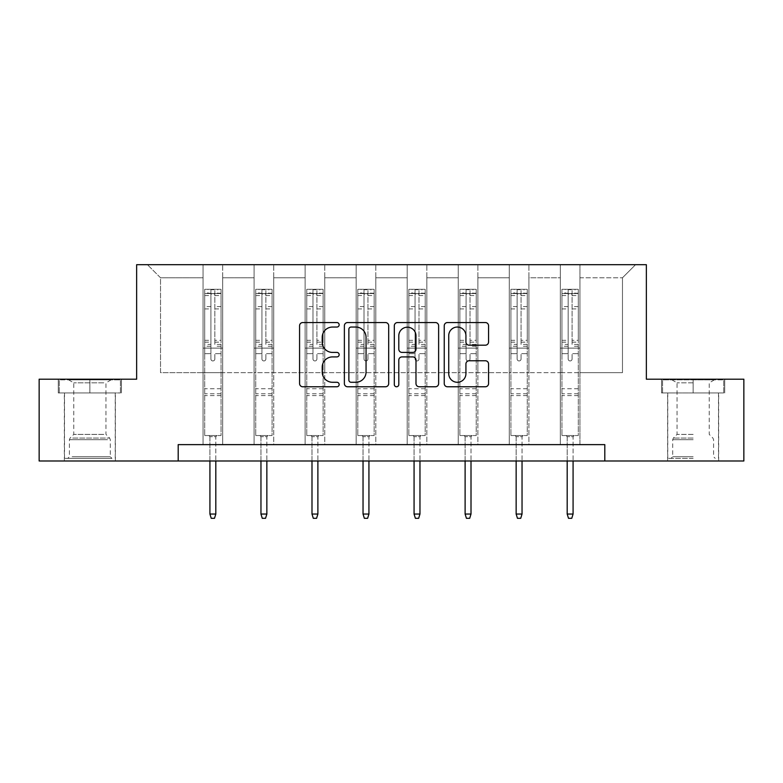<?xml version="1.0" encoding="UTF-8"?>
<svg xmlns="http://www.w3.org/2000/svg" width="783" height="783" viewBox="0 0 783 783"><rect width="100%" height="100%" fill="white"/><g stroke="black" fill="none" stroke-linecap="round" stroke-linejoin="round"><path stroke-width="0.59" stroke-dasharray="3.92 2.94" d="M339.156 324.798A2.251 2.251 0 0 0 336.905 322.547L302.786 322.547A3.21 3.21 0 0 0 299.576 325.757L299.576 383.562A3.21 3.21 0 0 0 302.786 386.773L336.905 386.773A2.251 2.251 0 0 0 339.156 384.531A2.251 2.251 0 0 0 336.905 382.28L332.491 382.28A10.277 10.277 0 0 1 322.214 372.003L322.214 367.188A10.277 10.277 0 0 1 332.491 356.911L336.905 356.911A2.251 2.251 0 0 0 339.156 354.66A2.251 2.251 0 0 0 336.905 352.419L332.491 352.419A10.277 10.277 0 0 1 322.214 342.142L322.214 337.316A10.277 10.277 0 0 1 332.491 327.049L336.905 327.049A2.251 2.251 0 0 0 339.156 324.798M693.141 392.939L661.566 392.939L724.715 392.939L693.141 392.939L693.141 379.197L724.715 379.197L661.566 379.197L693.141 379.197L693.141 392.939L718.491 392.939L662.555 392.939L723.727 392.939L667.782 392.939L693.141 392.939L693.141 379.853L662.555 379.853L723.727 379.853L693.141 379.853L714.409 379.853L693.141 379.853L693.141 392.939M693.141 460.991L667.625 460.991L693.141 460.991M89.859 392.939L58.285 392.939L89.859 392.939L89.859 379.197L121.434 379.197L58.285 379.197L89.859 379.197L89.859 392.939L120.445 392.939L59.273 392.939L89.859 392.939L89.859 379.853L120.445 379.853L59.273 379.853L89.859 379.853L89.859 392.939M89.859 460.991L64.343 460.991L89.859 460.991M604.809 460.991L604.809 444.627L604.809 460.991L743.85 460.991L743.85 379.197L646.357 379.197L646.357 264.693L136.643 264.693L136.643 379.197L39.15 379.197L39.15 460.991L178.191 460.991L178.191 444.627L604.809 444.627L178.191 444.627L604.809 444.627L604.809 460.991L178.191 460.991L178.191 444.627L178.191 460.991M560.315 264.693L635.561 264.693L579.939 264.693L579.939 372.659L622.475 372.659L579.939 372.659L579.939 277.779L622.475 277.779L579.939 277.779L579.939 264.693L579.939 444.627L560.315 444.627L579.939 444.627L560.315 444.627L579.939 444.627L579.939 264.693L528.907 264.693L560.315 264.693L560.315 372.659L528.907 372.659L560.315 372.659L560.315 277.779L528.907 277.779L528.907 372.659L528.907 277.779L560.315 277.779L560.315 264.693L560.315 444.627L560.315 348.122L560.315 372.659L579.939 372.659L560.315 372.659L560.315 348.122L579.939 348.122L560.315 348.122L560.315 444.627L560.315 264.693M509.273 264.693L528.907 264.693L528.907 444.627L509.273 444.627L528.907 444.627L509.273 444.627L528.907 444.627L528.907 264.693L477.875 264.693L509.273 264.693L509.273 372.659L477.875 372.659L509.273 372.659L509.273 277.779L477.875 277.779L477.875 372.659L477.875 277.779L509.273 277.779L509.273 264.693L509.273 444.627L509.273 348.122L509.273 372.659L528.907 372.659L509.273 372.659L509.273 348.122L528.907 348.122L509.273 348.122L509.273 444.627L509.273 264.693M458.241 264.693L477.875 264.693L477.875 444.627L458.241 444.627L477.875 444.627L458.241 444.627L477.875 444.627L477.875 264.693L426.833 264.693L458.241 264.693L458.241 372.659L426.833 372.659L458.241 372.659L458.241 277.779L426.833 277.779L426.833 372.659L426.833 277.779L458.241 277.779L458.241 264.693L458.241 444.627L458.241 348.122L458.241 372.659L477.875 372.659L458.241 372.659L458.241 348.122L477.875 348.122L458.241 348.122L458.241 444.627L458.241 264.693M407.199 264.693L426.833 264.693L426.833 444.627L407.199 444.627L426.833 444.627L407.199 444.627L426.833 444.627L426.833 264.693L375.801 264.693L407.199 264.693L407.199 372.659L375.801 372.659L407.199 372.659L407.199 277.779L375.801 277.779L375.801 372.659L375.801 277.779L407.199 277.779L407.199 264.693L407.199 444.627L407.199 348.122L407.199 372.659L426.833 372.659L407.199 372.659L407.199 348.122L426.833 348.122L407.199 348.122L407.199 444.627L407.199 264.693M356.167 264.693L375.801 264.693L375.801 444.627L356.167 444.627L375.801 444.627L356.167 444.627L375.801 444.627L375.801 264.693L324.759 264.693L356.167 264.693L356.167 372.659L324.759 372.659L356.167 372.659L356.167 277.779L324.759 277.779L324.759 372.659L324.759 277.779L356.167 277.779L356.167 264.693L356.167 444.627L356.167 348.122L356.167 372.659L375.801 372.659L356.167 372.659L356.167 348.122L375.801 348.122L356.167 348.122L356.167 444.627L356.167 264.693M305.125 264.693L324.759 264.693L324.759 444.627L305.125 444.627L324.759 444.627L305.125 444.627L324.759 444.627L324.759 264.693L273.727 264.693L305.125 264.693L305.125 372.659L273.727 372.659L305.125 372.659L305.125 277.779L273.727 277.779L273.727 372.659L273.727 277.779L305.125 277.779L305.125 264.693L305.125 444.627L305.125 348.122L305.125 372.659L324.759 372.659L305.125 372.659L305.125 348.122L324.759 348.122L305.125 348.122L305.125 444.627L305.125 264.693M254.093 264.693L273.727 264.693L273.727 444.627L254.093 444.627L273.727 444.627L254.093 444.627L273.727 444.627L273.727 264.693L222.685 264.693L254.093 264.693L254.093 372.659L222.685 372.659L254.093 372.659L254.093 277.779L222.685 277.779L222.685 372.659L222.685 277.779L254.093 277.779L254.093 264.693L254.093 444.627L254.093 348.122L254.093 372.659L273.727 372.659L254.093 372.659L254.093 348.122L273.727 348.122L254.093 348.122L254.093 444.627L254.093 264.693M203.061 264.693L222.685 264.693L222.685 444.627L203.061 444.627L222.685 444.627L203.061 444.627L222.685 444.627L222.685 264.693L147.439 264.693L203.061 264.693L203.061 372.659L160.525 372.659L160.525 277.779L203.061 277.779L160.525 277.779L147.439 264.693L160.525 277.779L160.525 372.659L203.061 372.659L203.061 264.693L203.061 444.627L203.061 264.693M622.475 372.659L622.475 277.779L635.561 264.693L622.475 277.779L622.475 372.659M203.061 372.659L222.685 372.659L222.685 348.122L222.685 444.627L222.685 348.122L222.685 372.659L203.061 372.659L203.061 348.122L222.685 348.122L203.061 348.122L203.061 444.627L203.061 372.659M203.061 348.122L222.685 348.122L203.061 348.122M254.093 348.122L273.727 348.122L254.093 348.122M305.125 348.122L324.759 348.122L305.125 348.122M356.167 348.122L375.801 348.122L356.167 348.122M407.199 348.122L426.833 348.122L407.199 348.122M458.241 348.122L477.875 348.122L458.241 348.122M509.273 348.122L528.907 348.122L509.273 348.122M560.315 348.122L579.939 348.122L560.315 348.122M58.285 392.939L58.285 379.197L58.285 392.939M121.434 392.939L121.434 379.197L121.434 392.939M724.715 392.939L724.715 379.197L724.715 392.939M661.566 392.939L661.566 379.197L661.566 392.939M388.691 383.562L388.691 325.757A3.21 3.21 0 0 0 385.481 322.547L347.583 322.547A3.21 3.21 0 0 0 344.373 325.757L344.373 383.562A3.21 3.21 0 0 0 347.583 386.773L385.481 386.773A3.21 3.21 0 0 0 388.691 383.562M351.117 327.049A2.251 2.251 0 0 0 348.866 329.291L348.866 380.029A2.251 2.251 0 0 0 351.117 382.28L355.776 382.28A10.277 10.277 0 0 0 366.053 372.003L366.053 337.316A10.277 10.277 0 0 0 355.776 327.049L351.117 327.049M397.519 322.547L435.417 322.547A3.21 3.21 0 0 1 438.627 325.757L438.627 383.562A3.21 3.21 0 0 1 435.417 386.773L419.199 386.773A3.21 3.21 0 0 1 415.988 383.562L415.988 360.121A3.21 3.21 0 0 0 412.778 356.911L402.022 356.911A3.21 3.21 0 0 0 398.801 360.121L398.801 384.531A2.251 2.251 0 0 1 396.56 386.773A2.251 2.251 0 0 1 394.309 384.531L394.309 325.757A3.21 3.21 0 0 1 397.519 322.547M415.988 335.799A8.593 8.593 0 0 0 407.395 327.206A8.593 8.593 0 0 0 398.801 335.799L398.801 349.198A3.21 3.21 0 0 0 402.022 352.419L412.778 352.419A3.21 3.21 0 0 0 415.988 349.198L415.988 335.799M469.134 345.186L485.352 345.186A3.21 3.21 0 0 0 488.563 341.975L488.563 325.757A3.21 3.21 0 0 0 485.352 322.547L447.455 322.547A3.21 3.21 0 0 0 444.245 325.757L444.245 383.562A3.21 3.21 0 0 0 447.455 386.773L485.352 386.773A3.21 3.21 0 0 0 488.563 383.562L488.563 363.978A3.21 3.21 0 0 0 485.352 360.767L469.134 360.767A3.21 3.21 0 0 0 465.924 363.978L465.924 373.687A8.593 8.593 0 0 1 457.331 382.28A8.593 8.593 0 0 1 448.737 373.687L448.737 335.633A8.593 8.593 0 0 1 457.331 327.049A8.593 8.593 0 0 1 465.924 335.633L465.924 341.975A3.21 3.21 0 0 0 469.134 345.186M210.911 358.976A1.967 1.967 0 0 0 212.868 360.943A1.967 1.967 0 0 1 210.911 358.976L210.911 353.671L210.911 358.976M220.972 289.299L217.782 289.299L217.782 293.547L221.051 293.556L221.051 289.299L204.696 289.299L204.696 435.534L204.696 353.671L210.911 353.671L210.911 344.412L204.696 344.412M204.696 289.299L204.696 353.671L210.911 353.671L210.911 294.408C212.213 293.273 213.524 293.273 214.836 294.408L214.836 340.321L221.051 340.321L221.051 435.534L204.696 435.534L216.96 435.534L215.814 436.679L209.922 436.679L215.814 436.679L215.814 514.049L209.922 514.049L209.922 436.679L208.777 435.534L209.922 436.679L209.922 460.991M221.051 293.556L221.051 340.321M221.051 289.299L221.051 435.534L216.96 435.534L215.814 436.679L215.814 460.991M217.782 289.299L204.774 289.299M217.782 293.547L207.965 293.547L207.965 289.299M204.696 293.556L220.972 293.547M204.774 293.547L207.965 293.547M221.051 344.412L214.836 344.412L214.836 289.7L210.911 289.7L210.911 344.412M214.836 358.976A1.967 1.967 0 0 1 212.868 360.943A1.967 1.967 0 0 0 214.836 358.976L214.836 353.671L214.836 358.976M214.836 344.412L214.836 340.321M221.051 395.621L204.696 395.621M209.922 514.049L211.234 518.307L214.503 518.307L215.814 514.049M210.911 294.408L210.911 289.7M214.836 294.408L214.836 289.7M108.984 458.368L67.778 458.368L108.984 458.368M72.153 456.734L110.305 456.734L72.153 456.734M108.279 379.853L68.591 379.853L108.279 379.853M103.806 382.838L73.759 382.838L103.806 382.838M103.806 434.399L73.759 434.399L103.806 434.399M111.822 458.368L64.509 458.368L111.822 458.368M111.822 392.939L64.509 392.939L111.822 392.939M59.273 392.939L59.273 379.853L59.273 392.939M120.445 392.939L120.445 379.853L120.445 392.939M693.141 458.368L667.782 458.368L693.141 458.368M693.141 456.734L672.695 456.734L693.141 456.734M693.141 382.838L677.041 382.838L693.141 382.838M693.141 434.399L677.041 434.399L693.141 434.399M723.727 392.939L723.727 379.853L723.727 392.939M662.555 392.939L662.555 379.853L662.555 392.939M261.943 358.976A1.967 1.967 0 0 0 263.91 360.943A1.967 1.967 0 0 1 261.943 358.976L261.943 353.671L261.943 358.976M272.004 289.299L268.814 289.299L268.814 293.547L272.083 293.556L272.083 289.299L255.728 289.299L255.728 435.534L255.728 353.671L261.943 353.671L261.943 344.412L255.728 344.412M255.728 289.299L255.728 353.671L261.943 353.671L261.943 294.408C263.254 293.273 264.556 293.273 265.868 294.408L265.868 340.321L272.083 340.321L272.083 435.534L255.728 435.534L268.001 435.534L266.856 436.679L260.964 436.679L266.856 436.679L266.856 514.049L260.964 514.049L260.964 436.679L259.819 435.534L260.964 436.679L260.964 460.991M272.083 293.556L272.083 340.321M272.083 289.299L272.083 435.534L268.001 435.534L266.856 436.679L266.856 460.991M268.814 289.299L255.806 289.299M268.814 293.547L258.997 293.547L258.997 289.299M255.728 293.556L272.004 293.547M255.806 293.547L258.997 293.547M272.083 344.412L265.868 344.412L265.868 289.7L261.943 289.7L261.943 344.412M265.868 358.976A1.967 1.967 0 0 1 263.91 360.943A1.967 1.967 0 0 0 265.868 358.976L265.868 353.671L265.868 358.976M265.868 344.412L265.868 340.321M272.083 395.621L255.728 395.621M260.964 514.049L262.276 518.307L265.545 518.307L266.856 514.049M261.943 294.408L261.943 289.7M265.868 294.408L265.868 289.7M312.985 358.976A1.967 1.967 0 0 0 314.942 360.943A1.967 1.967 0 0 1 312.985 358.976L312.985 353.671L312.985 358.976M323.046 289.299L319.856 289.299L319.856 293.547L323.125 293.556L323.125 289.299L306.77 289.299L306.77 435.534L306.77 353.671L312.985 353.671L312.985 344.412L306.77 344.412M306.77 289.299L306.77 353.671L312.985 353.671L312.985 294.408C314.286 293.273 315.598 293.273 316.909 294.408L316.909 340.321L323.125 340.321L323.125 435.534L306.77 435.534L319.033 435.534L317.888 436.679L311.996 436.679L317.888 436.679L317.888 514.049L311.996 514.049L311.996 436.679L310.851 435.534L311.996 436.679L311.996 460.991M323.125 293.556L323.125 340.321M323.125 289.299L323.125 435.534L319.033 435.534L317.888 436.679L317.888 460.991M319.856 289.299L306.848 289.299M319.856 293.547L310.039 293.547L310.039 289.299M306.77 293.556L323.046 293.547M306.848 293.547L310.039 293.547M323.125 344.412L316.909 344.412L316.909 289.7L312.985 289.7L312.985 344.412M316.909 358.976A1.967 1.967 0 0 1 314.942 360.943A1.967 1.967 0 0 0 316.909 358.976L316.909 353.671L316.909 358.976M316.909 344.412L316.909 340.321M323.125 395.621L306.77 395.621M311.996 514.049L313.308 518.307L316.577 518.307L317.888 514.049M312.985 294.408L312.985 289.7M316.909 294.408L316.909 289.7M364.017 358.976A1.967 1.967 0 0 0 365.984 360.943A1.967 1.967 0 0 1 364.017 358.976L364.017 353.671L364.017 358.976M374.078 289.299L370.888 289.299L370.888 293.547L374.157 293.556L374.157 289.299L357.802 289.299L357.802 435.534L357.802 353.671L364.017 353.671L364.017 344.412L357.802 344.412M357.802 289.299L357.802 353.671L364.017 353.671L364.017 294.408C365.328 293.273 366.63 293.273 367.941 294.408L367.941 340.321L374.157 340.321L374.157 435.534L357.802 435.534L370.075 435.534L368.93 436.679L363.038 436.679L368.93 436.679L368.93 514.049L363.038 514.049L363.038 436.679L361.893 435.534L363.038 436.679L363.038 460.991M374.157 293.556L374.157 340.321M374.157 289.299L374.157 435.534L370.075 435.534L368.93 436.679L368.93 460.991M370.888 289.299L357.88 289.299M370.888 293.547L361.071 293.547L361.071 289.299M357.802 293.556L374.078 293.547M357.88 293.547L361.071 293.547M374.157 344.412L367.941 344.412L367.941 289.7L364.017 289.7L364.017 344.412M367.941 358.976A1.967 1.967 0 0 1 365.984 360.943A1.967 1.967 0 0 0 367.941 358.976L367.941 353.671L367.941 358.976M367.941 344.412L367.941 340.321M374.157 395.621L357.802 395.621M363.038 514.049L364.349 518.307L367.619 518.307L368.93 514.049M364.017 294.408L364.017 289.7M367.941 294.408L367.941 289.7M415.059 358.976A1.967 1.967 0 0 0 417.016 360.943A1.967 1.967 0 0 1 415.059 358.976L415.059 353.671L415.059 358.976M425.12 289.299L421.929 289.299L421.929 293.547L425.198 293.556L425.198 289.299L408.843 289.299L408.843 435.534L408.843 353.671L415.059 353.671L415.059 344.412L408.843 344.412M408.843 289.299L408.843 353.671L415.059 353.671L415.059 294.408C416.36 293.273 417.672 293.273 418.983 294.408L418.983 340.321L425.198 340.321L425.198 435.534L408.843 435.534L421.107 435.534L419.962 436.679L414.07 436.679L419.962 436.679L419.962 514.049L414.07 514.049L414.07 436.679L412.925 435.534L414.07 436.679L414.07 460.991M425.198 293.556L425.198 340.321M425.198 289.299L425.198 435.534L421.107 435.534L419.962 436.679L419.962 460.991M421.929 289.299L408.922 289.299M421.929 293.547L412.112 293.547L412.112 289.299M408.843 293.556L425.12 293.547M408.922 293.547L412.112 293.547M425.198 344.412L418.983 344.412L418.983 289.7L415.059 289.7L415.059 344.412M418.983 358.976A1.967 1.967 0 0 1 417.016 360.943A1.967 1.967 0 0 0 418.983 358.976L418.983 353.671L418.983 358.976M418.983 344.412L418.983 340.321M425.198 395.621L408.843 395.621M414.07 514.049L415.381 518.307L418.651 518.307L419.962 514.049M415.059 294.408L415.059 289.7M418.983 294.408L418.983 289.7M466.091 358.976A1.967 1.967 0 0 0 468.058 360.943A1.967 1.967 0 0 1 466.091 358.976L466.091 353.671L466.091 358.976M476.152 289.299L472.961 289.299L472.961 293.547L476.23 293.556L476.23 289.299L459.875 289.299L459.875 435.534L459.875 353.671L466.091 353.671L466.091 344.412L459.875 344.412M459.875 289.299L459.875 353.671L466.091 353.671L466.091 294.408C467.402 293.273 468.704 293.273 470.015 294.408L470.015 340.321L476.23 340.321L476.23 435.534L459.875 435.534L472.149 435.534L471.004 436.679L465.112 436.679L471.004 436.679L471.004 514.049L465.112 514.049L465.112 436.679L463.967 435.534L465.112 436.679L465.112 460.991M476.23 293.556L476.23 340.321M476.23 289.299L476.23 435.534L472.149 435.534L471.004 436.679L471.004 460.991M472.961 289.299L459.954 289.299M472.961 293.547L463.144 293.547L463.144 289.299M459.875 293.556L476.152 293.547M459.954 293.547L463.144 293.547M476.23 344.412L470.015 344.412L470.015 289.7L466.091 289.7L466.091 344.412M470.015 358.976A1.967 1.967 0 0 1 468.058 360.943A1.967 1.967 0 0 0 470.015 358.976L470.015 353.671L470.015 358.976M470.015 344.412L470.015 340.321M476.23 395.621L459.875 395.621M465.112 514.049L466.423 518.307L469.692 518.307L471.004 514.049M466.091 294.408L466.091 289.7M470.015 294.408L470.015 289.7M517.132 358.976A1.967 1.967 0 0 0 519.09 360.943A1.967 1.967 0 0 1 517.132 358.976L517.132 353.671L517.132 358.976M527.194 289.299L524.003 289.299L524.003 293.547L527.272 293.556L527.272 289.299L510.917 289.299L510.917 435.534L510.917 353.671L517.132 353.671L517.132 344.412L510.917 344.412M510.917 289.299L510.917 353.671L517.132 353.671L517.132 294.408C518.434 293.273 519.746 293.273 521.057 294.408L521.057 340.321L527.272 340.321L527.272 435.534L510.917 435.534L523.181 435.534L522.036 436.679L516.144 436.679L522.036 436.679L522.036 514.049L516.144 514.049L516.144 436.679L514.999 435.534L516.144 436.679L516.144 460.991M527.272 293.556L527.272 340.321M527.272 289.299L527.272 435.534L523.181 435.534L522.036 436.679L522.036 460.991M524.003 289.299L510.996 289.299M524.003 293.547L514.186 293.547L514.186 289.299M510.917 293.556L527.194 293.547M510.996 293.547L514.186 293.547M527.272 344.412L521.057 344.412L521.057 289.7L517.132 289.7L517.132 344.412M521.057 358.976A1.967 1.967 0 0 1 519.09 360.943A1.967 1.967 0 0 0 521.057 358.976L521.057 353.671L521.057 358.976M521.057 344.412L521.057 340.321M527.272 395.621L510.917 395.621M516.144 514.049L517.455 518.307L520.724 518.307L522.036 514.049M517.132 294.408L517.132 289.7M521.057 294.408L521.057 289.7M568.164 358.976A1.967 1.967 0 0 0 570.132 360.943A1.967 1.967 0 0 1 568.164 358.976L568.164 353.671L568.164 358.976M578.226 289.299L575.035 289.299L575.035 293.547L578.304 293.556L578.304 289.299L561.949 289.299L561.949 435.534L561.949 353.671L568.164 353.671L568.164 344.412L561.949 344.412M561.949 289.299L561.949 353.671L568.164 353.671L568.164 294.408C569.476 293.273 570.778 293.273 572.089 294.408L572.089 340.321L578.304 340.321L578.304 435.534L561.949 435.534L574.223 435.534L573.078 436.679L567.186 436.679L573.078 436.679L573.078 514.049L567.186 514.049L567.186 436.679L566.04 435.534L567.186 436.679L567.186 460.991M578.304 293.556L578.304 340.321M578.304 289.299L578.304 435.534L574.223 435.534L573.078 436.679L573.078 460.991M575.035 289.299L562.028 289.299M575.035 293.547L565.218 293.547L565.218 289.299M561.949 293.556L578.226 293.547M562.028 293.547L565.218 293.547M578.304 344.412L572.089 344.412L572.089 289.7L568.164 289.7L568.164 344.412M572.089 358.976A1.967 1.967 0 0 1 570.132 360.943A1.967 1.967 0 0 0 572.089 358.976L572.089 353.671L572.089 358.976M572.089 344.412L572.089 340.321M578.304 395.621L561.949 395.621M567.186 514.049L568.497 518.307L571.766 518.307L573.078 514.049M568.164 294.408L568.164 289.7M572.089 294.408L572.089 289.7M210.911 306.574L204.696 306.574M204.696 308.913L210.911 308.913M204.696 340.321L210.911 340.321M221.051 388.75L204.696 388.75M221.051 353.671L214.836 353.671L221.051 353.671M210.911 346.272L204.696 346.272M221.051 346.272L214.836 346.272M204.696 342.171L210.911 342.171M214.836 342.171L221.051 342.171M221.051 306.574L214.836 306.574M214.836 308.913L221.051 308.913M210.911 293.214L204.696 293.214M204.696 295.543L210.911 295.543M221.051 293.214L214.836 293.214M214.836 295.543L221.051 295.543M221.051 393.78L204.696 393.78M107.565 439.694L69.413 439.694L107.565 439.694M72.731 438.069L109.64 438.069L72.731 438.069M693.141 439.694L672.695 439.694L693.141 439.694M693.141 438.069L673.36 438.069L693.141 438.069M261.943 306.574L255.728 306.574M255.728 308.913L261.943 308.913M255.728 340.321L261.943 340.321M272.083 388.75L255.728 388.75M272.083 353.671L265.868 353.671L272.083 353.671M261.943 346.272L255.728 346.272M272.083 346.272L265.868 346.272M255.728 342.171L261.943 342.171M265.868 342.171L272.083 342.171M272.083 306.574L265.868 306.574M265.868 308.913L272.083 308.913M261.943 293.214L255.728 293.214M255.728 295.543L261.943 295.543M272.083 293.214L265.868 293.214M265.868 295.543L272.083 295.543M272.083 393.78L255.728 393.78M312.985 306.574L306.77 306.574M306.77 308.913L312.985 308.913M306.77 340.321L312.985 340.321M323.125 388.75L306.77 388.75M323.125 353.671L316.909 353.671L323.125 353.671M312.985 346.272L306.77 346.272M323.125 346.272L316.909 346.272M306.77 342.171L312.985 342.171M316.909 342.171L323.125 342.171M323.125 306.574L316.909 306.574M316.909 308.913L323.125 308.913M312.985 293.214L306.77 293.214M306.77 295.543L312.985 295.543M323.125 293.214L316.909 293.214M316.909 295.543L323.125 295.543M323.125 393.78L306.77 393.78M364.017 306.574L357.802 306.574M357.802 308.913L364.017 308.913M357.802 340.321L364.017 340.321M374.157 388.75L357.802 388.75M374.157 353.671L367.941 353.671L374.157 353.671M364.017 346.272L357.802 346.272M374.157 346.272L367.941 346.272M357.802 342.171L364.017 342.171M367.941 342.171L374.157 342.171M374.157 306.574L367.941 306.574M367.941 308.913L374.157 308.913M364.017 293.214L357.802 293.214M357.802 295.543L364.017 295.543M374.157 293.214L367.941 293.214M367.941 295.543L374.157 295.543M374.157 393.78L357.802 393.78M415.059 306.574L408.843 306.574M408.843 308.913L415.059 308.913M408.843 340.321L415.059 340.321M425.198 388.75L408.843 388.75M425.198 353.671L418.983 353.671L425.198 353.671M415.059 346.272L408.843 346.272M425.198 346.272L418.983 346.272M408.843 342.171L415.059 342.171M418.983 342.171L425.198 342.171M425.198 306.574L418.983 306.574M418.983 308.913L425.198 308.913M415.059 293.214L408.843 293.214M408.843 295.543L415.059 295.543M425.198 293.214L418.983 293.214M418.983 295.543L425.198 295.543M425.198 393.78L408.843 393.78M466.091 306.574L459.875 306.574M459.875 308.913L466.091 308.913M459.875 340.321L466.091 340.321M476.23 388.75L459.875 388.75M476.23 353.671L470.015 353.671L476.23 353.671M466.091 346.272L459.875 346.272M476.23 346.272L470.015 346.272M459.875 342.171L466.091 342.171M470.015 342.171L476.23 342.171M476.23 306.574L470.015 306.574M470.015 308.913L476.23 308.913M466.091 293.214L459.875 293.214M459.875 295.543L466.091 295.543M476.23 293.214L470.015 293.214M470.015 295.543L476.23 295.543M476.23 393.78L459.875 393.78M517.132 306.574L510.917 306.574M510.917 308.913L517.132 308.913M510.917 340.321L517.132 340.321M527.272 388.75L510.917 388.75M527.272 353.671L521.057 353.671L527.272 353.671M517.132 346.272L510.917 346.272M527.272 346.272L521.057 346.272M510.917 342.171L517.132 342.171M521.057 342.171L527.272 342.171M527.272 306.574L521.057 306.574M521.057 308.913L527.272 308.913M517.132 293.214L510.917 293.214M510.917 295.543L517.132 295.543M527.272 293.214L521.057 293.214M521.057 295.543L527.272 295.543M527.272 393.78L510.917 393.78M568.164 306.574L561.949 306.574M561.949 308.913L568.164 308.913M561.949 340.321L568.164 340.321M578.304 388.75L561.949 388.75M578.304 353.671L572.089 353.671L578.304 353.671M568.164 346.272L561.949 346.272M578.304 346.272L572.089 346.272M561.949 342.171L568.164 342.171M572.089 342.171L578.304 342.171M578.304 306.574L572.089 306.574M572.089 308.913L578.304 308.913M568.164 293.214L561.949 293.214M561.949 295.543L568.164 295.543M578.304 293.214L572.089 293.214M572.089 295.543L578.304 295.543M578.304 393.78L561.949 393.78M667.625 460.991L667.625 392.939M64.343 460.991L64.343 392.939M115.375 460.991L115.375 392.939M718.657 460.991L718.657 392.939M111.127 379.853L105.959 382.838L105.959 434.399L109.64 438.069L110.305 439.694L110.305 456.734L111.94 458.368M64.509 458.368L64.509 392.939M115.218 458.368L115.218 392.939M68.591 379.853L73.759 382.838L73.759 434.399L70.078 438.069L69.413 439.694L69.413 456.734L67.778 458.368M671.873 379.853L677.041 382.838L677.041 434.399L673.36 438.069L672.695 439.694L672.695 456.734L671.06 458.368M718.491 458.368L718.491 392.939M667.782 458.368L667.782 392.939M714.409 379.853L709.241 382.838L709.241 434.399L712.922 438.069L713.587 439.694L713.587 456.734L715.222 458.368"/><path stroke-width="1.17" d="M339.156 324.798A2.251 2.251 0 0 0 336.905 322.547L302.786 322.547A3.21 3.21 0 0 0 299.576 325.757L299.576 383.562A3.21 3.21 0 0 0 302.786 386.773L336.905 386.773A2.251 2.251 0 0 0 339.156 384.531A2.251 2.251 0 0 0 336.905 382.28L332.491 382.28A10.277 10.277 0 0 1 322.214 372.003L322.214 367.188A10.277 10.277 0 0 1 332.491 356.911L336.905 356.911A2.251 2.251 0 0 0 339.156 354.66A2.251 2.251 0 0 0 336.905 352.419L332.491 352.419A10.277 10.277 0 0 1 322.214 342.142L322.214 337.316A10.277 10.277 0 0 1 332.491 327.049L336.905 327.049A2.251 2.251 0 0 0 339.156 324.798M485.352 345.186A3.21 3.21 0 0 0 488.563 341.975L488.563 325.757A3.21 3.21 0 0 0 485.352 322.547L447.455 322.547A3.21 3.21 0 0 0 444.245 325.757L444.245 383.562A3.21 3.21 0 0 0 447.455 386.773L485.352 386.773A3.21 3.21 0 0 0 488.563 383.562L488.563 363.978A3.21 3.21 0 0 0 485.352 360.767L469.134 360.767A3.21 3.21 0 0 0 465.924 363.978L465.924 373.687A8.593 8.593 0 0 1 457.331 382.28A8.593 8.593 0 0 1 448.737 373.687L448.737 335.633A8.593 8.593 0 0 1 457.331 327.049A8.593 8.593 0 0 1 465.924 335.633L465.924 341.975A3.21 3.21 0 0 0 469.134 345.186L485.352 345.186M178.191 460.991L39.15 460.991L39.15 379.197L136.643 379.197L136.643 264.693L646.357 264.693L646.357 379.197L743.85 379.197L743.85 460.991L604.809 460.991L604.809 444.627L178.191 444.627L178.191 460.991L604.809 460.991M388.691 325.757A3.21 3.21 0 0 0 385.481 322.547L347.583 322.547A3.21 3.21 0 0 0 344.373 325.757L344.373 383.562A3.21 3.21 0 0 0 347.583 386.773L385.481 386.773A3.21 3.21 0 0 0 388.691 383.562L388.691 325.757M397.519 322.547L435.417 322.547A3.21 3.21 0 0 1 438.627 325.757L438.627 383.562A3.21 3.21 0 0 1 435.417 386.773L419.199 386.773A3.21 3.21 0 0 1 415.988 383.562L415.988 360.121A3.21 3.21 0 0 0 412.778 356.911L402.022 356.911A3.21 3.21 0 0 0 398.801 360.121L398.801 384.531A2.251 2.251 0 0 1 396.56 386.773A2.251 2.251 0 0 1 394.309 384.531L394.309 325.757A3.21 3.21 0 0 1 397.519 322.547M351.117 327.049A2.251 2.251 0 0 0 348.866 329.291L348.866 380.029A2.251 2.251 0 0 0 351.117 382.28L355.776 382.28A10.277 10.277 0 0 0 366.053 372.003L366.053 337.316A10.277 10.277 0 0 0 355.776 327.049L351.117 327.049M415.988 335.799A8.593 8.593 0 0 0 407.395 327.206A8.593 8.593 0 0 0 398.801 335.799L398.801 349.198A3.21 3.21 0 0 0 402.022 352.419L412.778 352.419A3.21 3.21 0 0 0 415.988 349.198L415.988 335.799M215.814 514.049L214.503 518.307L211.234 518.307L209.922 514.049L215.814 514.049L215.814 460.991M209.922 514.049L209.922 460.991M266.856 514.049L265.545 518.307L262.276 518.307L260.964 514.049L266.856 514.049L266.856 460.991M260.964 514.049L260.964 460.991M317.888 514.049L316.577 518.307L313.308 518.307L311.996 514.049L317.888 514.049L317.888 460.991M311.996 514.049L311.996 460.991M368.93 514.049L367.619 518.307L364.349 518.307L363.038 514.049L368.93 514.049L368.93 460.991M363.038 514.049L363.038 460.991M419.962 514.049L418.651 518.307L415.381 518.307L414.07 514.049L419.962 514.049L419.962 460.991M414.07 514.049L414.07 460.991M471.004 514.049L469.692 518.307L466.423 518.307L465.112 514.049L471.004 514.049L471.004 460.991M465.112 514.049L465.112 460.991M522.036 514.049L520.724 518.307L517.455 518.307L516.144 514.049L522.036 514.049L522.036 460.991M516.144 514.049L516.144 460.991M573.078 514.049L571.766 518.307L568.497 518.307L567.186 514.049L573.078 514.049L573.078 460.991M567.186 514.049L567.186 460.991"/></g></svg>
